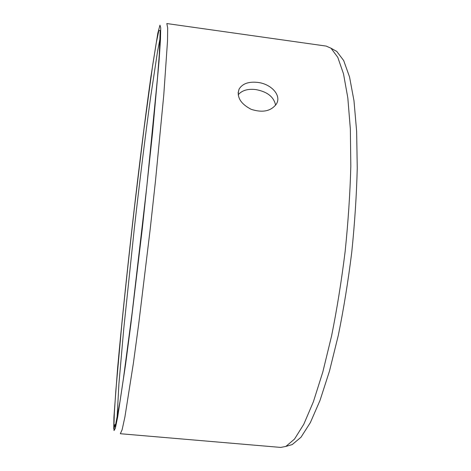 <?xml version="1.0" encoding="UTF-8"?>
<svg xmlns="http://www.w3.org/2000/svg" width="471" height="471" viewBox="0 0 471 471"><rect width="100%" height="100%" fill="white"/><g stroke="black" fill="none" stroke-linecap="round" stroke-linejoin="round"><path stroke-width="0.71" d="M115.701 424.571L114.194 425.825C114.388 427.58 114.806 427.456 115.442 425.454L119.964 401.704L123.408 378.672L132.198 312.338L146.94 185.321L157.491 77.898L159.286 54.677L160.199 30.521L158.88 30.438L156.272 42.796L152.716 64.986L143.949 129.254L134.447 207.505C129.684 248.894 125.404 288.564 121.606 326.521L115.813 390.859L114.341 413.061L113.841 429.069M160.217 37.556L157.55 51.38L150.567 97.532C145.374 135.283 139.704 181.152 134.418 227.599L123.791 328.381L118.922 383.812L117.038 418.595M115.848 424L114.159 425.407M114.194 425.825L114.017 430.594L115.342 428.274L117.715 416.776L125.569 364.46L130.785 324.749L142.313 228.494L152.616 132.104L159.051 61.012L160.47 39.482L160.729 27.748L159.957 25.193L157.832 33.1L150.897 76.732C145.345 116.308 138.939 167.835 132.899 220.475C126.911 273.174 121.43 325.744 117.626 367.898L113.923 417.094L113.752 429.028M120.346 433.726L122.136 429.705L124.933 416.847L133.37 363.324L138.715 323.877L150.172 229.389L155.53 180.434L163.767 95.083L167.517 41.03L167.676 27.877L166.828 23.55L326.197 46.093L331.007 48.225L337.772 57.309L343.506 73.829L347.816 97.868L350.347 128.995L350.824 166.163C350.077 193.451 348.181 221.888 345.143 251.479C341.481 280.999 336.965 309.141 331.59 335.905L322.806 372.025L313.374 401.798L303.795 424.259L294.51 439.078L285.885 446.42L280.716 447.421L120.346 433.726M288.8 445.572L292.214 444.583L300.975 437.271L310.365 422.587L320.027 400.385L329.506 371.007L338.296 335.399C343.659 309.029 348.146 281.305 351.755 252.232C354.745 223.083 356.571 195.059 357.248 168.159L356.647 131.486L353.98 100.729L349.535 76.926L343.665 60.518L336.765 51.427L333.656 49.702M275.612 105.227C273.887 96.885 267.269 91.662 255.753 89.567C247.764 88.654 241.906 90.403 238.179 94.818M257.708 82.407C270.907 83.844 281.687 95.101 276.53 103.808C271.202 111.185 262.741 113.022 251.155 109.319C240.522 103.732 236.501 96.985 239.097 89.09C242.424 83.655 248.629 81.43 257.708 82.407M336.765 51.427L331.007 48.225M292.214 444.583L285.885 446.42M238.096 93.075L239.097 89.09"/></g></svg>
